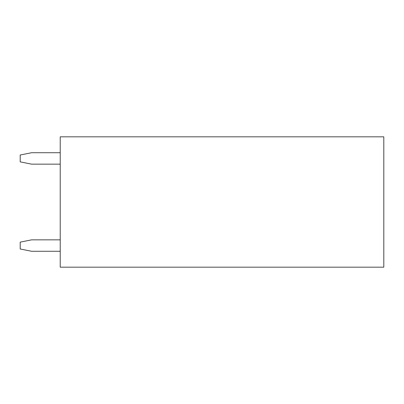 <?xml version="1.0" encoding="UTF-8"?>
<svg xmlns="http://www.w3.org/2000/svg" width="404" height="404" viewBox="0 0 404 404"><rect width="100%" height="100%" fill="white"/><g stroke="black" fill="none" stroke-linecap="round" stroke-linejoin="round"><path stroke-width="0.61" d="M60.221 136.825L60.221 267.175L383.8 267.175L383.8 136.825L60.221 136.825M60.221 239.845L31.633 239.845L20.2 242.132L20.2 248.995L31.633 251.278L60.221 251.278M60.221 152.722L31.633 152.722L20.2 155.005L20.2 161.868L31.633 164.155L60.221 164.155"/></g></svg>
